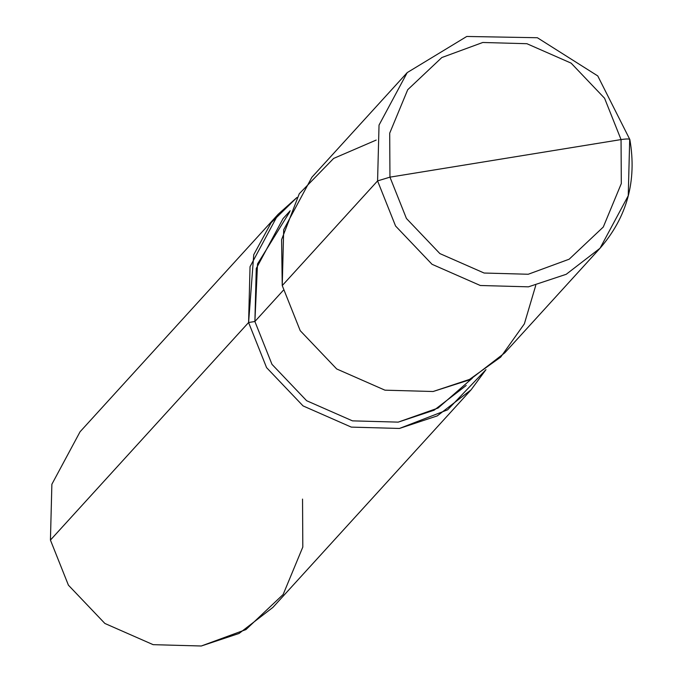 <?xml version="1.0" encoding="UTF-8"?>
<svg xmlns="http://www.w3.org/2000/svg" width="680" height="680" viewBox="0 0 680 680"><rect width="100%" height="100%" fill="white"/><g stroke="black" fill="none" stroke-linecap="round" stroke-linejoin="round"><path stroke-width="1.02" d="M376.184 140.08L333.642 158.423L299.268 193.74L281.596 239.632L282.243 285.583L377.578 180.906L389.954 177.148L621.053 139.578L621.308 183.557L603.288 227.026L569.177 259.199L528.241 274.252L484.109 273.028L439.875 253.589L406.436 218.484L389.954 177.148L406.436 218.484L439.875 253.589L484.109 273.028L528.241 274.252L569.177 259.199L603.288 227.026L621.308 183.557L621.053 139.578C627.325 138.669 630.198 138.78 629.688 139.927L629.85 139.544C637.007 180.871 627.071 217.099 600.049 248.234L566.219 274.295L528.437 286.832L480.292 285.498L432.038 264.299L395.565 226.006L377.578 180.906L395.565 226.006L432.038 264.299L480.292 285.498L528.437 286.832L566.219 274.295L600.049 248.234L628.244 195.746L629.688 139.927C630.198 138.78 627.325 138.669 621.053 139.578L389.954 177.148L389.7 133.178L407.719 89.709L441.83 57.536L482.766 42.483L526.898 43.707L571.132 63.138L604.571 98.243L621.053 139.578L604.571 98.243L571.132 63.138L526.898 43.707L482.766 42.483L441.83 57.536L407.719 89.709L389.7 133.178L389.954 177.148L377.578 180.906L379.032 125.086L407.218 72.599L379.032 125.086L377.578 180.906L282.243 285.583L300.22 330.675L336.702 368.968L384.957 390.175L433.092 391.51L468.418 380.214L500.71 357.094L524.356 323.858L535.746 285.422M600.049 248.234L504.704 352.911L470.875 378.964L433.092 391.51L384.957 390.175L336.702 368.968L300.22 330.675L282.243 285.583L283.688 229.755L311.882 177.268L407.218 72.599L466.769 36.465L537.361 37.731L597.762 75.93L629.85 139.544M466.233 385.458L434.095 410.21L398.208 422.127L352.469 420.861L306.629 400.716L271.975 364.335L254.889 321.495L283.271 290.343L254.889 321.495L271.975 364.335L306.629 400.716L352.469 420.861L398.208 422.127L438.073 408.043L472.328 378.19M471.062 389.852L272.901 607.402L239.071 633.462L201.288 646L153.144 644.665L104.89 623.466L68.408 585.165L50.43 540.073L248.591 322.524L266.569 367.616L303.05 405.909L351.305 427.116L399.449 428.451L437.231 415.905L471.062 389.852L485.971 369.639L447.635 409.81L399.449 428.451L351.305 427.116L303.05 405.909L266.569 367.616L248.591 322.524L254.889 321.495L256.267 268.464L283.05 218.603L290.19 210.766M289.723 211.862L257.516 263.95L254.889 321.495L248.591 322.524L50.43 540.073L68.408 585.165L104.89 623.466L153.144 644.665L201.288 646L245.948 629.578L283.152 594.481L302.812 547.06L302.541 499.094M248.591 322.524L253.742 254.711L271.142 222.743L296.964 197.481L278.231 214.208L250.036 266.696L248.591 322.524M50.43 540.073L51.876 484.254L80.07 431.766L278.231 214.208"/></g></svg>
